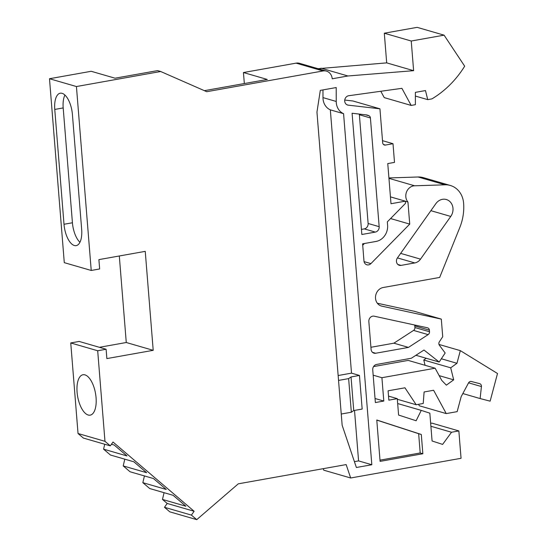 <?xml version="1.0" encoding="UTF-8"?>
<svg xmlns="http://www.w3.org/2000/svg" width="547" height="547" viewBox="0 0 547 547"><rect width="100%" height="100%" fill="white"/><g stroke="black" fill="none" stroke-linecap="round" stroke-linejoin="round"><path stroke-width="0.82" d="M64.922 95.048A19.083 8.437 -100.1 0 0 63.192 107.93L72.43 222.766A19.083 8.437 -100.1 0 0 79.937 242.273M341.246 414.031L351.331 412.226L353.738 410.558L351.037 376.951L348.63 378.62L338.538 380.418M351.331 412.226L348.63 378.62M353.738 410.558L362.169 409.053L359.461 375.447L351.037 376.951M338.149 375.522L351.516 373.143L359.461 375.447M64.006 224.27L54.762 109.434A19.083 8.437 79.9 0 1 60.245 93.209A19.083 8.437 79.9 0 1 72.423 114.555L81.667 229.391A19.083 8.437 79.9 0 1 76.183 245.624A19.083 8.437 79.9 0 1 64.006 224.27L72.43 222.766M351.516 373.143L330.333 109.851L343.578 113.687A14.311 12.547 -73.8 0 1 336.234 101.462L336.214 87.547L320.31 90.385L316.952 112.101L342.148 425.245L356.377 467.494L371.823 464.745L343.578 113.687M322.976 89.906L322.983 97.619A14.311 12.547 106.2 0 0 330.333 109.851M354.408 461.647L358.579 460.902L354.518 410.421M380.001 460.15L420.199 452.978L418.653 433.703L376.78 420.103M370.921 347.277L393.888 343.181L413.559 330.409A2.865 2.509 106.2 0 0 414.927 327.53L414.804 325.916A2.865 2.509 106.2 0 0 414.571 324.993M361.437 229.405L364.288 228.892A4.773 4.185 106.2 0 0 368.124 223.477L359.379 114.754A2.865 2.509 106.2 0 0 359.242 114.077M390.579 218.554L409.73 224.106L370.914 263.606A4.773 4.185 -73.8 0 1 366.859 264.796A4.773 4.185 -73.8 0 1 363.974 260.967L362.599 243.839L376.076 241.432A14.311 12.547 106.2 0 0 387.591 225.173L387.324 221.863L405.498 203.368L405.32 201.173L390.442 196.865M405.327 201.282L407.953 202.041L409.73 224.106M99.397 347.304L126.268 342.511L119.308 255.982M126.268 342.511L153.208 350.319L145.242 251.353L98.898 259.62L99.65 268.96L91.226 270.464L64.286 262.656L49.49 78.727L76.43 86.535L91.226 270.464M358.579 460.902L371.823 464.745M380.097 461.374L376.774 420.007L421.299 434.475L422.852 453.743L380.097 461.374M420.199 452.978L422.852 453.743M418.653 433.703L421.299 434.475M429.374 330.142L429.498 331.749A2.865 2.509 -73.8 0 1 428.13 334.627L408.459 347.407L375.673 353.253A4.773 4.185 -73.8 0 1 373.97 353.171A4.773 4.185 -73.8 0 1 371.085 349.335L368.849 321.581A4.773 4.185 -73.8 0 1 374.155 316.187L427.494 327.803A2.865 2.509 -73.8 0 1 427.638 327.844A2.865 2.509 -73.8 0 1 429.374 330.142L414.804 325.916M408.459 347.407L393.888 343.181M352.09 113.25L365.984 114.856A11.453 10.037 -73.8 0 1 367.427 115.15A11.453 10.037 -73.8 0 1 369.109 115.827A2.865 2.509 -73.8 0 1 370.415 117.954L379.167 226.677A4.773 4.185 -73.8 0 1 375.324 232.092L361.847 234.499L352.09 113.25M49.49 78.727L91.199 71.288L115.048 78.2L157.598 70.611L160.688 71.507L76.43 86.535M388.951 178.349L414.599 185.789L445.032 184.811A21.948 19.234 -73.8 0 1 450.325 185.467A21.948 19.234 -73.8 0 1 463.596 203.094A47.712 41.811 -73.8 0 1 459.829 227.436L439.672 277.438L383.208 287.51A9.545 8.362 106.2 0 0 375.55 296.426A9.545 8.362 106.2 0 0 381.3 306.012A9.545 8.362 106.2 0 0 381.779 306.135L441.306 319.099L442.721 336.72L439.385 341.766A2.865 2.509 106.2 0 0 439.391 345.246L445.162 353L439.179 362.032L423.987 350.032L411.323 358.258L376.575 364.459A4.773 4.185 106.2 0 0 372.739 369.875L375.365 402.551L383.796 401.047L381.915 377.71L435.138 368.213L441.73 380.377L446.359 385.156L453.682 379.844L450.714 367.823L456.957 363.297L460.335 350.634L497.51 373.505L490.133 401.163L480.129 398.565L481.422 386.551A2.865 2.509 106.2 0 0 479.698 383.666A2.865 2.509 106.2 0 0 479.644 383.645L471.398 381.505A2.865 2.509 106.2 0 0 468.505 382.948L461.142 396.725L457.162 411.638L446.249 413.587L433.614 390.271L424.103 391.967L423.221 403.488L416.185 404.746L404.951 387.802L388.096 390.811L388.849 400.151L397.272 398.647L398.599 415.057L416.123 420.752L421.258 410.38L429.839 413.17L432.082 440.985L442.619 444.403L451.521 432.246L458.851 430.94L461.053 458.297L350.668 477.989L346.155 464.588L238.28 483.828L196.742 519.65L191.416 515.103L194.13 511.267L113.017 442.031L110.296 445.867L104.969 441.32L97.687 350.757L106.111 349.253L106.863 358.586L153.208 350.319M96.067 397.703A20.519 9.073 79.9 0 1 90.18 415.146A20.519 9.073 79.9 0 1 77.086 392.199A20.519 9.073 79.9 0 1 82.973 374.75A20.519 9.073 79.9 0 1 96.067 397.703M144.429 475.931L142.842 482.673L149.7 488.526L173.105 495.308L185.884 506.221L162.48 499.438L164.066 492.69M124.791 459.165L123.212 465.914L130.063 471.767L153.468 478.55L166.247 489.462L142.842 482.673M104.723 444.253L103.574 449.155L110.426 455.008L133.83 461.791L146.61 472.697L123.212 465.914M111.451 444.232L114.193 445.032L126.972 455.938L103.574 449.155M414.599 185.789A9.545 8.362 106.2 0 0 406.592 191.826A9.545 8.362 106.2 0 0 407.953 202.041M397.847 264.468L401.033 265.391A4.773 4.185 -73.8 0 1 399.331 265.302A4.773 4.185 -73.8 0 1 397.416 257.952L435.829 203.696A10.974 9.614 106.2 0 1 446.352 199.525A10.974 9.614 106.2 0 1 450.755 216.441L430.892 210.677M244.331 83.547L243.442 72.539L296.112 63.144A9.545 8.362 -73.8 0 1 299.517 63.315L326.456 71.131A9.545 8.362 -73.8 0 1 332.22 78.789L347.926 75.985L413.621 70.679L411.235 41.018L444.089 35.158L464.676 66.201A95.424 83.623 -73.8 0 1 431.932 98.884L427.72 99.636L425.484 90.563L415.371 92.368L415.385 104.675L411.173 105.427L401.908 88.334L348.692 95.739A4.773 4.185 106.2 0 0 344.733 100.142A4.773 4.185 106.2 0 0 347.591 105.017A4.773 4.185 106.2 0 0 348.193 105.14L379.939 108.812L382.668 142.712A2.865 2.509 106.2 0 0 384.397 145.01A2.865 2.509 106.2 0 0 385.416 145.064L393.006 143.711L394.503 162.384L387.761 163.587L390.996 203.73L405.32 201.173M318.074 68.696L386.688 62.871L413.621 70.679M444.089 35.158L417.156 27.35L384.302 33.21L386.688 62.871M411.173 105.427L384.24 97.619L380.794 91.274M344.74 100.046L353 101.004L379.939 108.812M388.917 177.939L418.093 176.996A21.948 19.234 -73.8 0 1 423.392 177.659L450.325 185.467M377.321 303.223L414.366 311.291L441.306 319.099M373.553 366.586L408.206 360.405L435.138 368.213M425.081 365.3L423.781 360.015L426.195 358.264M446.249 413.587L419.317 405.778L418.53 404.322M388.739 396.172L388.5 395.809M430.66 423.357L431.911 423.132L458.851 430.94M350.668 477.989L323.728 470.174L323.222 468.676M196.742 519.65L169.809 511.842L164.483 507.295L167.197 503.459L162.48 499.438M110.296 445.867L83.363 438.058L78.036 433.511L70.748 342.942L79.178 341.444L106.111 349.253M364.405 243.511L362.709 245.241M384.302 33.21L411.235 41.018M326.456 71.131A9.545 8.362 -73.8 0 0 323.045 70.96L206.732 91.705L160.688 71.507M401.033 265.391L414.783 262.936A9.545 8.362 106.2 0 0 420.52 259.141L450.755 216.441M243.442 72.539L267.292 79.452L204.387 90.672M70.748 342.942L97.687 350.757M104.969 441.32L78.036 433.511M194.13 511.267L167.197 503.459M164.483 507.295L191.416 515.103M451.521 432.246L430.899 426.27M397.669 403.542L421.258 410.38M388.52 396.11L397.272 398.647M397.327 399.276L416.185 404.746M480.129 398.565L462.837 393.546M438.981 344.446L460.335 350.634M456.957 363.297L441.34 358.77M423.781 360.015L450.714 367.823M439.166 375.639L453.682 379.844M373.163 375.174L381.915 377.71M375.044 398.51L383.796 401.047M415.905 355.283L439.179 362.032M382.503 140.668L393.006 143.711M427.72 99.636L415.371 96.06M347.926 75.985L320.986 68.177M54.762 109.434L63.192 107.93M364.07 261.623L370.914 263.606M336.234 101.462L322.983 97.619M429.498 331.749L414.927 327.53M375.673 353.253L372.486 352.33M428.13 334.627L413.559 330.409M375.324 232.092L364.288 228.892M379.167 226.677L368.124 223.477M370.415 117.954L359.379 114.754M365.608 114.815L369.109 115.827M481.422 386.551L468.574 382.832M381.779 306.135L380.828 305.862M445.032 184.811L418.093 176.996M420.52 259.141L400.65 253.384M414.783 262.936L397.443 257.91M385.416 145.064L383.509 144.511M348.193 105.14L347.024 104.798M323.045 70.96L296.112 63.144"/></g></svg>
